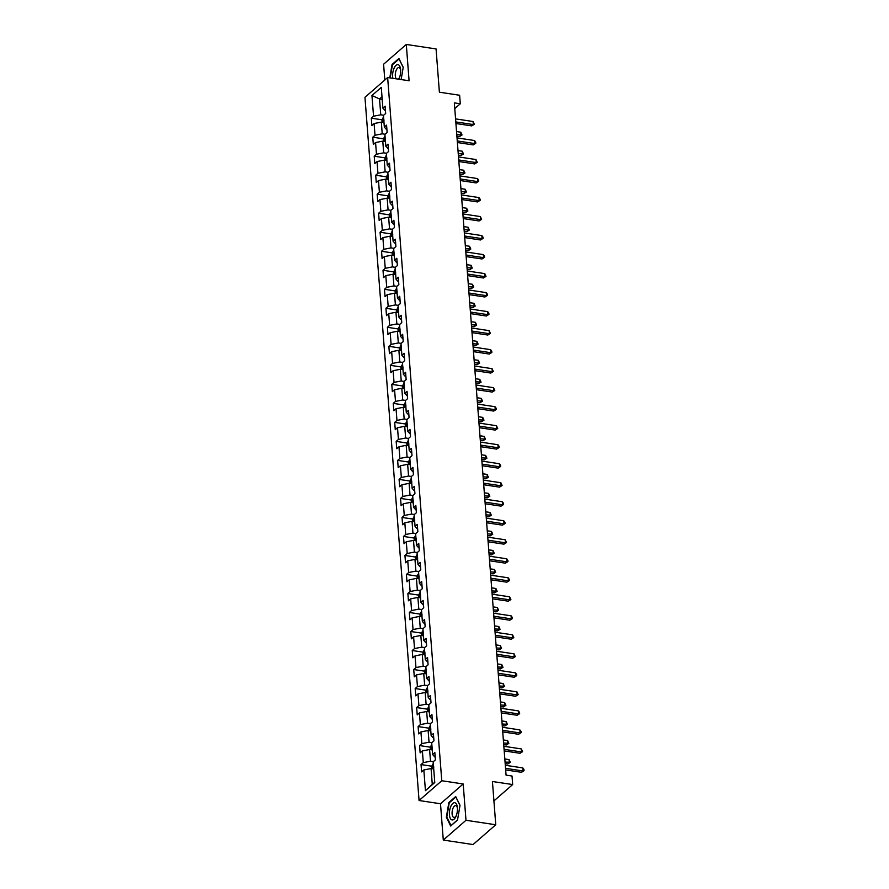 <?xml version="1.0" encoding="UTF-8"?>
<svg xmlns="http://www.w3.org/2000/svg" width="889" height="889" viewBox="0 0 889 889"><rect width="100%" height="100%" fill="white"/><g stroke="black" fill="none" stroke-linecap="round" stroke-linejoin="round"><path stroke-width="1.33" d="M443.289 840.061L473.059 844.55L495.762 824.77L465.992 820.28L463.191 783.965L441.766 780.742L419.063 800.511L440.5 803.745L443.289 840.061L465.992 820.28M441.766 780.742L387.648 77.543L364.957 97.312L419.063 800.511M387.648 77.543L409.084 80.766L406.295 44.45L383.592 64.23L384.804 80.021M406.295 44.45L436.066 48.939L439.388 92.2L459.635 95.256L460.291 103.78L454.335 102.88L506.063 775.13L512.02 776.03L512.675 784.554L492.428 781.509L495.762 824.77M371.946 95.512L373.547 116.226L371.302 118.181L371.869 125.493L374.102 123.538L375.002 135.239L372.769 137.195L373.324 144.507L375.569 142.551L376.469 154.253L374.225 156.208L374.791 163.52L377.036 161.565L377.936 173.266L375.691 175.222L376.258 182.534L378.492 180.578L379.392 192.28L377.158 194.224L377.714 201.536L379.959 199.592L380.859 211.293L378.614 213.238L379.181 220.55L381.425 218.605L382.326 230.307L380.081 232.251L380.648 239.563L382.881 237.619L383.781 249.309L381.548 251.265L382.103 258.577L384.348 256.621L385.248 268.322L383.003 270.278L383.57 277.59L385.804 275.634L386.704 287.336L384.47 289.292L385.037 296.604L387.271 294.648L388.171 306.349L385.937 308.305L386.493 315.617L388.737 313.661L389.638 325.363L387.393 327.308L387.96 334.62L390.193 332.675L391.093 344.376L388.86 346.321L389.426 353.633L391.66 351.688L392.56 363.39L390.327 365.335L390.882 372.647L393.127 370.702L394.027 382.392L391.782 384.348L392.349 391.66L394.583 389.704L395.483 401.406L393.249 403.362L393.805 410.674L396.05 408.718L396.95 420.419L394.705 422.375L395.272 429.687L397.516 427.731L398.416 439.433L396.172 441.389L396.738 448.701L398.972 446.745L399.872 458.446L397.639 460.391L398.194 467.714L400.439 465.758L401.339 477.46L399.094 479.404L399.661 486.716L401.906 484.772L402.806 496.473L400.561 498.418L401.128 505.73L403.362 503.785L404.262 515.487L402.028 517.431L402.584 524.743L404.828 522.799L405.728 534.489L403.484 536.445L404.051 543.757L406.284 541.801L407.195 553.503L404.951 555.458L405.517 562.77L407.751 560.815L408.651 572.516L406.417 574.472L406.973 581.784L409.218 579.828L410.118 591.529L407.873 593.485L408.44 600.797L410.674 598.842L411.574 610.543L409.34 612.488L409.907 619.8L412.14 617.855L413.041 629.556L410.807 631.501L411.363 638.813L413.607 636.868L414.507 648.57L412.263 650.515L412.829 657.827L415.063 655.882L415.963 667.572L413.729 669.528L414.285 676.84L416.53 674.884L417.43 686.586L415.185 688.542L415.752 695.854L417.997 693.898L418.897 705.599L416.652 707.555L417.219 714.867L419.452 712.911L420.353 724.613L418.119 726.569L418.675 733.881L420.919 731.925L421.819 743.626L419.575 745.571L420.141 752.894L422.386 750.938L423.286 762.64L421.042 764.584L421.608 771.896L423.842 769.952L425.442 790.665L434.765 782.542L433.165 761.829L435.41 759.873L434.843 752.561L432.61 754.517L431.71 742.815L433.943 740.859L433.388 733.547L431.143 735.503L430.243 723.802L432.487 721.846L431.921 714.534L429.687 716.49L428.787 704.788L431.021 702.832L430.454 695.52L428.22 697.476L427.32 685.775L429.554 683.83L428.998 676.518L426.753 678.463L425.853 666.761L428.098 664.816L427.531 657.504L425.298 659.449L424.397 647.748L426.631 645.803L426.064 638.491L423.831 640.436L422.931 628.745L425.164 626.789L424.609 619.477L422.364 621.433L421.464 609.732L423.709 607.776L423.142 600.464L420.908 602.42L420.008 590.718L422.242 588.762L421.686 581.45L419.441 583.406L418.541 571.705L420.786 569.749L420.219 562.437L417.974 564.393L417.074 552.691L419.319 550.747L418.752 543.423L416.519 545.379L415.619 533.678L417.852 531.733L417.297 524.421L415.052 526.366L414.152 514.664L416.396 512.72L415.83 505.408L413.585 507.352L412.685 495.662L414.93 493.706L414.363 486.394L412.129 488.339L411.229 476.648L413.463 474.693L412.907 467.381L410.662 469.336L409.762 457.635L412.007 455.679L411.44 448.367L409.207 450.323L408.295 438.621L410.54 436.666L409.973 429.354L407.74 431.309L406.84 419.608L409.073 417.652L408.518 410.34L406.273 412.296L405.373 400.595L407.618 398.65L407.051 391.338L404.817 393.282L403.917 381.581L406.151 379.636L405.584 372.324L403.35 374.269L402.45 362.568L404.684 360.623L404.128 353.311L401.884 355.256L400.983 343.565L403.228 341.609L402.661 334.297L400.428 336.253L399.528 324.552L401.761 322.596L401.206 315.284L398.961 317.24L398.061 305.538L400.306 303.582L399.739 296.27L397.494 298.226L396.594 286.525L398.839 284.569L398.272 277.257L396.038 279.213L395.138 267.511L397.372 265.567L396.816 258.255L394.572 260.199L393.671 248.498L395.916 246.553L395.349 239.241L393.105 241.186L392.205 229.484L394.449 227.54L393.883 220.228L391.649 222.172L390.749 210.482L392.982 208.526L392.427 201.214L390.182 203.159L389.282 191.468L391.527 189.513L390.96 182.201L388.715 184.156L387.815 172.455L390.06 170.499L389.493 163.187L387.26 165.143L386.359 153.441L388.593 151.486L388.037 144.174L385.793 146.129L384.893 134.428L387.137 132.472L386.571 125.16L384.337 127.116L383.437 115.414L385.67 113.47L385.104 106.158L382.87 108.102L381.27 87.389L371.946 95.512L379.536 98.968L380.759 114.814L383.637 115.237M432.61 754.517L435.221 757.417M433.365 761.651L430.498 761.217L429.598 749.516L432.254 749.916M423.286 762.64L430.498 761.217M422.386 750.938L429.598 749.516M431.143 735.503L433.754 738.403M431.91 742.637L429.031 742.204L428.131 730.502L430.787 730.902M421.819 743.626L429.031 742.204M420.919 731.925L428.131 730.502M429.687 716.49L432.298 719.39M430.443 723.624L427.576 723.19L426.676 711.489L429.331 711.889M420.353 724.613L427.576 723.19M419.452 712.911L426.676 711.489M428.22 697.476L430.832 700.376M428.987 704.61L426.109 704.177L425.209 692.487L427.865 692.887M418.897 705.599L426.109 704.177M417.997 693.898L425.209 692.487M426.753 678.463L429.365 681.363M427.52 685.597L424.642 685.163L423.742 673.473L426.398 673.873M417.43 686.586L424.642 685.163M416.53 674.884L423.742 673.473M425.298 659.449L427.909 662.349M426.053 666.594L423.186 666.161L422.286 654.46L424.942 654.86M415.963 667.572L423.186 666.161M415.063 655.882L422.286 654.46M423.831 640.436L426.442 643.347M424.598 647.581L421.719 647.148L420.819 635.446L423.475 635.846M414.507 648.57L421.719 647.148M413.607 636.868L420.819 635.446M422.364 621.433L424.975 624.334M423.131 628.567L420.264 628.134L419.364 616.433L422.008 616.833M413.041 629.556L420.264 628.134M412.14 617.855L419.364 616.433M420.908 602.42L423.52 605.32M421.664 609.554L418.797 609.121L417.897 597.419L420.553 597.819M411.574 610.543L418.797 609.121M410.674 598.842L417.897 597.419M419.441 583.406L422.053 586.307M420.208 590.54L417.33 590.107L416.43 578.406L419.086 578.806M410.118 591.529L417.33 590.107M409.218 579.828L416.43 578.406M417.974 564.393L420.586 567.293M418.741 571.527L415.874 571.094L414.974 559.392L417.63 559.792M408.651 572.516L415.874 571.094M407.751 560.815L414.974 559.392M416.519 545.379L419.13 548.28M417.274 552.514L414.407 552.08L413.507 540.39L416.163 540.79M407.195 553.503L414.407 552.08M406.284 541.801L413.507 540.39M415.052 526.366L417.663 529.266M415.819 533.511L412.941 533.078L412.04 521.376L414.696 521.776M405.728 534.489L412.941 533.078M404.828 522.799L412.04 521.376M413.585 507.352L416.208 510.253M414.352 514.498L411.485 514.064L410.585 502.363L413.241 502.763M404.262 515.487L411.485 514.064M403.362 503.785L410.585 502.363M412.129 488.339L414.741 491.25M412.885 495.484L410.018 495.051L409.118 483.349L411.774 483.749M402.806 496.473L410.018 495.051M401.906 484.772L409.118 483.349M410.662 469.336L413.274 472.237M411.429 476.471L408.551 476.037L407.651 464.336L410.307 464.736M401.339 477.46L408.551 476.037M400.439 465.758L407.651 464.336M409.207 450.323L411.818 453.223M409.962 457.457L407.095 457.024L406.195 445.322L408.851 445.722M399.872 458.446L407.095 457.024M398.972 446.745L406.195 445.322M407.74 431.309L410.351 434.21M408.507 438.444L405.628 438.01L404.728 426.309L407.384 426.709M398.416 439.433L405.628 438.01M397.516 427.731L404.728 426.309M406.273 412.296L408.884 415.196M407.04 419.43L404.162 418.997L403.262 407.306L405.917 407.707M396.95 420.419L404.162 418.997M396.05 408.718L403.262 407.306M404.817 393.282L407.429 396.183M405.573 400.417L402.706 399.983L401.806 388.293L404.462 388.693M395.483 401.406L402.706 399.983M394.583 389.704L401.806 388.293M403.35 374.269L405.962 377.169M404.117 381.414L401.239 380.981L400.339 369.279L402.995 369.68M394.027 382.392L401.239 380.981M393.127 370.702L400.339 369.279M401.884 355.256L404.495 358.167M402.65 362.401L399.783 361.967L398.883 350.266L401.528 350.666M392.56 363.39L399.783 361.967M391.66 351.688L398.883 350.266M400.428 336.253L403.039 339.154M401.183 343.387L398.316 342.954L397.416 331.253L400.072 331.653M391.093 344.376L398.316 342.954M390.193 332.675L397.416 331.253M398.961 317.24L401.572 320.14M399.728 324.374L396.85 323.94L395.949 312.239L398.605 312.639M389.638 325.363L396.85 323.94M388.737 313.661L395.949 312.239M397.494 298.226L400.106 301.127M398.261 305.36L395.394 304.927L394.494 293.226L397.15 293.626M388.171 306.349L395.394 304.927M387.271 294.648L394.494 293.226M396.038 279.213L398.65 282.113M396.794 286.347L393.927 285.914L393.027 274.212L395.683 274.612M386.704 287.336L393.927 285.914M385.804 275.634L393.027 274.212M394.572 260.199L397.183 263.1M395.338 267.333L392.46 266.9L391.56 255.21L394.216 255.61M385.248 268.322L392.46 266.9M384.348 256.621L391.56 255.21M393.105 241.186L395.727 244.086M393.871 248.331L391.004 247.898L390.104 236.196L392.76 236.596M383.781 249.309L391.004 247.898M382.881 237.619L390.104 236.196M391.649 222.172L394.26 225.073M392.405 229.318L389.538 228.884L388.637 217.183L391.293 217.583M382.326 230.307L389.538 228.884M381.425 218.605L388.637 217.183M390.182 203.159L392.794 206.07M390.949 210.304L388.071 209.871L387.171 198.169L389.827 198.569M380.859 211.293L388.071 209.871M379.959 199.592L387.171 198.169M388.715 184.156L391.338 187.057M389.482 191.291L386.615 190.857L385.715 179.156L388.371 179.556M379.392 192.28L386.615 190.857M378.492 180.578L385.715 179.156M387.26 165.143L389.871 168.043M388.026 172.277L385.148 171.844L384.248 160.142L386.904 160.542M377.936 173.266L385.148 171.844M377.036 161.565L384.248 160.142M385.793 146.129L388.404 149.03M386.559 153.264L383.681 152.83L382.781 141.129L385.437 141.529M376.469 154.253L383.681 152.83M375.569 142.551L382.781 141.129M384.337 127.116L386.948 130.016M385.093 134.25L382.226 133.817L381.325 122.126L383.981 122.526M375.002 135.239L382.226 133.817M374.102 123.538L381.325 122.126M382.87 108.102L385.482 111.003M382.192 99.368L379.536 98.968L382.003 96.823M373.547 116.226L380.759 114.814M493.917 800.9L512.675 784.554M454.779 108.591L460.291 103.78M433.721 768.929L431.065 768.529L432.276 784.376L434.743 782.231M425.442 790.665L432.276 784.376M423.842 769.952L431.065 768.529M371.302 118.181L382.059 119.804M372.769 137.195L383.526 138.817M374.225 156.208L384.981 157.831M375.691 175.222L386.448 176.833M377.158 194.224L387.915 195.847M378.614 213.238L389.371 214.86M380.081 232.251L390.838 233.874M381.548 251.265L392.305 252.887M383.003 270.278L393.76 271.901M384.47 289.292L395.227 290.914M385.937 308.305L396.694 309.917M387.393 327.308L398.15 328.93M388.86 346.321L399.617 347.943M390.327 365.335L401.072 366.957M391.782 384.348L402.539 385.97M393.249 403.362L404.006 404.984M394.705 422.375L405.462 423.997M396.172 441.389L406.929 443M397.639 460.391L408.395 462.013M399.094 479.404L409.851 481.027M400.561 498.418L411.318 500.04M402.028 517.431L412.785 519.054M403.484 536.445L414.241 538.067M404.951 555.458L415.708 557.081M406.417 574.472L417.174 576.094M407.873 593.485L418.63 595.097M409.34 612.488L420.097 614.11M410.807 631.501L421.553 633.124M412.263 650.515L423.02 652.137M413.729 669.528L424.486 671.151M415.185 688.542L425.942 690.164M416.652 707.555L427.409 709.178M418.119 726.569L428.876 728.18M419.575 745.571L430.332 747.193M421.042 764.584L431.798 766.207M401.139 79.566L403.228 67.275L398.905 58.485L392.071 64.441L389.782 77.854M463.191 783.965L440.5 803.745M457.513 820.069L460.024 805.323L455.701 796.544L448.867 802.5L446.345 817.235L450.667 826.025L457.513 820.069M392.694 64.541L392.071 64.441M446.911 817.324L446.345 817.235M449.478 802.6L448.867 802.5M455.924 123.515L471.759 125.894L473.292 124.56L455.801 121.926M473.059 121.515L474.315 124.282L473.292 124.56L473.059 121.515L455.568 118.882M474.315 124.282L471.759 125.894M382.137 122.249L381.959 119.993L383.092 117.704A3.556 1.478 -4.4 0 1 383.581 117.392M456.902 136.195L459.491 136.584L461.024 135.25L460.791 132.205L456.546 131.561M383.881 119.648L383.992 121.104M456.779 134.617L462.036 134.972L459.491 136.584M460.791 132.205L462.036 134.972M398.75 79.21A8.723 3.867 -81.4 0 0 399.228 78.243A8.723 3.867 -81.4 0 0 400.572 69.275A8.723 3.867 -81.4 0 0 398.105 64.664A8.723 3.867 -81.4 0 0 393.794 68.909A8.723 3.867 -81.4 0 0 392.86 78.321M398.172 79.121A5.979 2.645 -81.4 0 0 399.528 77.465M400.639 70.098A5.979 2.645 -81.4 0 0 399.05 67.586A5.979 2.645 -81.4 0 0 398.939 67.564A5.979 2.645 -81.4 0 0 395.638 71.998A5.979 2.645 -81.4 0 0 396.261 78.832M390.204 77.921L392.449 64.753L399.072 58.985L403.206 67.397M457.413 807.845A8.723 3.867 -81.4 0 0 457.368 807.334A8.723 3.867 -81.4 0 0 452.679 803.523A8.723 3.867 -81.4 0 0 449.434 814.791A8.723 3.867 -81.4 0 0 452.001 819.925A8.723 3.867 -81.4 0 0 456.013 816.291A8.723 3.867 -81.4 0 0 457.413 807.845M457.435 808.157A5.979 2.645 -81.4 0 0 455.724 805.623A5.979 2.645 -81.4 0 0 452.101 813.913A5.979 2.645 -81.4 0 0 453.946 817.447A5.979 2.645 -81.4 0 0 456.324 815.524M451.134 825.625L446.8 817.091L449.234 802.811L455.857 797.044L460.002 805.456M457.535 819.891L450.99 825.603M457.391 142.529L473.226 144.907L474.759 143.573L457.268 140.94M474.526 140.529L475.682 142.073L475.771 143.296L474.759 143.573L474.526 140.529L457.035 137.895M475.771 143.296L473.226 144.907M458.846 161.531L474.682 163.92L476.215 162.587L458.724 159.953M475.982 159.542L477.237 162.309L476.215 162.587L475.982 159.542L458.491 156.909M477.237 162.309L474.682 163.92M383.603 141.251L383.426 139.006L384.559 136.717A3.556 1.478 -4.4 0 1 385.048 136.406M458.368 155.208L460.947 155.597L462.48 154.264L462.247 151.219L458.013 150.574M385.348 138.651L385.459 140.118M458.246 153.63L463.502 153.986L460.947 155.597M462.247 151.219L463.502 153.986M385.059 160.264L384.893 158.02L386.026 155.731A3.556 1.478 -4.4 0 1 386.504 155.408M459.824 174.222L462.413 174.611L463.947 173.277L463.714 170.232L459.469 169.588M386.804 157.664L386.926 159.131M459.702 172.633L464.969 172.999L462.413 174.611M463.714 170.232L464.969 172.999M460.313 180.545L476.148 182.934L477.682 181.6L460.191 178.967M477.449 178.556L478.604 180.1L478.693 181.323L477.682 181.6L477.449 178.556L459.957 175.911M478.693 181.323L476.148 182.934M461.78 199.558L477.615 201.947L479.149 200.614L461.658 197.969M478.904 197.558L480.071 199.114L480.16 200.325L479.149 200.614L478.904 197.558L461.424 194.924M480.16 200.325L477.615 201.947M463.236 218.572L479.071 220.961L480.605 219.616L463.113 216.983M480.371 216.572L481.627 219.339L480.605 219.616L480.371 216.572L462.88 213.938M481.627 219.339L479.071 220.961M386.526 179.278L386.348 177.033L387.482 174.744A3.556 1.478 -4.4 0 1 387.971 174.422M461.291 193.235L463.88 193.624L465.414 192.291L465.18 189.246L460.935 188.601M388.271 176.678L388.382 178.144M461.169 191.646L466.425 192.013L463.88 193.624M465.18 189.246L466.425 192.013M387.993 198.291L387.815 196.047L388.949 193.758A3.556 1.478 -4.4 0 1 389.438 193.435M462.758 212.249L465.336 212.638L466.869 211.304L466.636 208.248L462.391 207.615M389.738 195.691L389.849 197.158M462.636 210.66L467.892 211.015L465.336 212.638M466.636 208.248L467.892 211.015M389.449 217.305L389.282 215.06L390.415 212.771A3.556 1.478 -4.4 0 1 390.893 212.449M464.214 231.262L466.803 231.651L468.336 230.318L468.103 227.262L463.858 226.628M391.193 214.705L391.304 216.171M464.091 229.673L469.359 230.029L466.803 231.651M468.103 227.262L469.359 230.029M390.916 236.318L390.738 234.063L391.871 231.785A3.556 1.478 -4.4 0 1 392.36 231.462M465.68 250.276L468.27 250.665L469.803 249.32L469.559 246.275L465.325 245.642M392.66 233.718L392.771 235.174M465.558 248.687L470.814 249.042L468.27 250.665M469.559 246.275L470.814 249.042M392.382 255.332L392.205 253.076L393.338 250.787A3.556 1.478 -4.4 0 1 393.827 250.476M467.136 269.278L469.725 269.678L471.259 268.334L471.026 265.289L466.781 264.655M394.127 252.732L394.238 254.187M467.014 267.7L472.281 268.056L469.725 269.678M471.026 265.289L472.281 268.056M393.838 274.334L393.671 272.09L394.805 269.8A3.556 1.478 -4.4 0 1 395.283 269.489M468.603 288.292L471.192 288.681L472.726 287.347L472.492 284.302L468.247 283.658M395.583 271.745L395.694 273.201M468.481 286.714L473.737 287.069L471.192 288.681M472.492 284.302L473.737 287.069M395.305 293.348L395.127 291.103L396.261 288.814A3.556 1.478 -4.4 0 1 396.75 288.492M470.07 307.305L472.648 307.694L474.193 306.361L473.948 303.316L469.714 302.671M397.05 290.747L397.161 292.214M469.948 305.716L475.204 306.083L472.648 307.694M473.948 303.316L475.204 306.083M396.761 312.361L396.594 310.117L397.727 307.827A3.556 1.478 -4.4 0 1 398.216 307.505M471.526 326.319L474.115 326.708L475.648 325.374L475.415 322.329L471.17 321.685M398.516 309.761L398.628 311.228M471.403 324.729L476.671 325.096L474.115 326.708M475.415 322.329L476.671 325.096M398.228 331.375L398.061 329.13L399.194 326.841A3.556 1.478 -4.4 0 1 399.672 326.519M472.992 345.332L475.582 345.721L477.115 344.387L476.882 341.343L472.637 340.698M399.972 328.774L400.083 330.241M472.87 343.743L478.126 344.11L475.582 345.721M476.882 341.343L478.126 344.11M399.694 350.388L399.517 348.144L400.65 345.854A3.556 1.478 -4.4 0 1 401.139 345.532M474.459 364.346L477.037 364.734L478.571 363.401L478.338 360.345L474.104 359.712M401.439 347.788L401.55 349.255M474.337 362.756L479.593 363.112L477.037 364.734M478.338 360.345L479.593 363.112M401.15 369.402L400.983 367.146L402.117 364.868A3.556 1.478 -4.4 0 1 402.606 364.546M475.915 383.359L478.504 383.748L480.038 382.403L479.804 379.359L475.559 378.725M402.895 366.801L403.017 368.257M475.793 381.77L481.06 382.126L478.504 383.748M479.804 379.359L481.06 382.126M402.617 388.415L402.439 386.159L403.573 383.87A3.556 1.478 -4.4 0 1 404.062 383.559M477.382 402.373L479.971 402.761L481.505 401.417L481.271 398.372L477.026 397.739M404.362 385.815L404.473 387.271M477.26 400.783L482.516 401.139L479.971 402.761M481.271 398.372L482.516 401.139M404.084 407.429L403.906 405.173L405.04 402.884A3.556 1.478 -4.4 0 1 405.528 402.573M478.849 421.375L481.427 421.764L482.96 420.43L482.727 417.386L478.493 416.741M405.829 404.828L405.94 406.284M478.727 419.797L483.983 420.153L481.427 421.764M482.727 417.386L483.983 420.153M405.54 426.431L405.373 424.186L406.506 421.897A3.556 1.478 -4.4 0 1 406.995 421.586M480.304 440.388L482.894 440.777L484.427 439.444L484.194 436.399L479.949 435.754M407.284 423.831L407.406 425.298M480.182 438.81L485.45 439.166L482.894 440.777M484.194 436.399L485.45 439.166M407.006 445.445L406.829 443.2L407.962 440.911A3.556 1.478 -4.4 0 1 408.451 440.588M481.771 459.402L484.361 459.791L485.894 458.457L485.661 455.412L481.416 454.768M408.751 442.844L408.862 444.311M481.649 457.813L486.905 458.179L484.361 459.791M485.661 455.412L486.905 458.179M408.473 464.458L408.295 462.213L409.429 459.924A3.556 1.478 -4.4 0 1 409.918 459.602M483.238 478.415L485.816 478.804L487.35 477.471L487.116 474.426L482.871 473.781M410.218 461.858L410.329 463.325M483.116 476.826L488.372 477.193L485.816 478.804M487.116 474.426L488.372 477.193M409.929 483.472L409.762 481.227L410.896 478.938A3.556 1.478 -4.4 0 1 411.374 478.615M484.694 497.429L487.283 497.818L488.817 496.484L488.583 493.428L484.338 492.795M411.674 480.871L411.785 482.338M484.572 495.84L489.839 496.195L487.283 497.818M488.583 493.428L489.839 496.195M411.396 502.485L411.218 500.24L412.352 497.951A3.556 1.478 -4.4 0 1 412.84 497.629M486.161 516.442L488.75 516.831L490.284 515.498L490.05 512.442L485.805 511.808M413.141 499.885L413.252 501.352M486.039 514.853L491.295 515.209L488.75 516.831M490.05 512.442L491.295 515.209M412.863 521.499L412.685 519.243L413.818 516.954A3.556 1.478 -4.4 0 1 414.307 516.642M487.617 535.456L490.206 535.845L491.739 534.5L491.506 531.455L487.261 530.822M414.607 518.898L414.719 520.354M487.494 533.867L492.762 534.222L490.206 535.845M491.506 531.455L492.762 534.222M464.703 237.585L480.538 239.974L482.071 238.63L464.58 235.996M481.838 235.585L482.994 237.13L483.083 238.352L482.071 238.63L481.838 235.585L464.347 232.951M483.083 238.352L480.538 239.974M466.169 256.599L481.994 258.977L483.527 257.643L466.047 255.01M483.294 254.598L484.461 256.143L484.549 257.365L483.527 257.643L483.294 254.598L465.814 251.965M484.549 257.365L481.994 258.977M467.625 275.612L483.46 277.99L484.994 276.657L467.503 274.023M484.761 273.612L486.016 276.379L484.994 276.657L484.761 273.612L467.27 270.978M486.016 276.379L483.46 277.99M469.092 294.615L484.927 297.004L486.461 295.67L468.97 293.037M486.227 292.625L487.383 294.17L487.472 295.392L486.461 295.67L486.227 292.625L468.736 289.992M487.472 295.392L484.927 297.004M470.559 313.628L486.383 316.017L487.917 314.684L470.437 312.05M487.683 311.639L488.85 313.184L488.939 314.406L487.917 314.684L487.683 311.639L470.192 308.994M488.939 314.406L486.383 316.017M472.015 332.642L487.85 335.031L489.383 333.697L471.892 331.052M489.15 330.641L490.406 333.408L489.383 333.697L489.15 330.641L471.659 328.008M490.406 333.408L487.85 335.031M473.481 351.655L489.317 354.044L490.85 352.711L473.359 350.066M490.617 349.655L491.773 351.211L491.861 352.422L490.85 352.711L490.617 349.655L473.126 347.021M491.861 352.422L489.317 354.044M474.937 370.669L490.772 373.058L492.306 371.713L474.815 369.079M492.073 368.668L493.328 371.435L492.306 371.713L492.073 368.668L474.582 366.035M493.328 371.435L490.772 373.058M476.404 389.682L492.239 392.071L493.773 390.727L476.282 388.093M493.539 387.682L494.795 390.449L493.773 390.727L493.539 387.682L476.048 385.048M494.795 390.449L492.239 392.071M477.871 408.696L493.706 411.074L495.24 409.74L477.749 407.106M495.006 406.695L496.162 408.24L496.251 409.462L495.24 409.74L495.006 406.695L477.515 404.062M496.251 409.462L493.706 411.074M479.327 427.709L495.162 430.087L496.695 428.754L479.204 426.12M496.462 425.709L497.718 428.476L496.695 428.754L496.462 425.709L478.971 423.075M497.718 428.476L495.162 430.087M480.793 446.711L496.629 449.101L498.162 447.767L480.671 445.133M497.929 444.722L499.085 446.267L499.174 447.489L498.162 447.767L497.929 444.722L480.438 442.089M499.174 447.489L496.629 449.101M482.26 465.725L498.096 468.114L499.629 466.781L482.138 464.147M499.385 463.736L500.551 465.28L500.64 466.503L499.629 466.781L499.385 463.736L481.905 461.091M500.64 466.503L498.096 468.114M483.716 484.738L499.551 487.128L501.085 485.794L483.594 483.149M500.851 482.738L502.107 485.505L501.085 485.794L500.851 482.738L483.36 480.104M502.107 485.505L499.551 487.128M485.183 503.752L501.018 506.141L502.552 504.796L485.061 502.163M502.318 501.752L503.474 503.307L503.563 504.519L502.552 504.796L502.318 501.752L484.827 499.118M503.563 504.519L501.018 506.141M486.65 522.765L502.474 525.155L504.007 523.81L486.527 521.176M503.774 520.765L504.941 522.31L505.03 523.532L504.007 523.81L503.774 520.765L486.294 518.131M505.03 523.532L502.474 525.155M488.105 541.779L503.941 544.157L505.474 542.823L487.983 540.19M505.241 539.779L506.497 542.546L505.474 542.823L505.241 539.779L487.75 537.145M506.497 542.546L503.941 544.157M489.572 560.792L505.408 563.17L506.941 561.837L489.45 559.203M506.708 558.792L507.863 560.337L507.952 561.559L506.941 561.837L506.708 558.792L489.217 556.158M507.952 561.559L505.408 563.17M491.039 579.795L506.863 582.184L508.397 580.85L490.917 578.217M508.164 577.806L509.33 579.35L509.419 580.573L508.397 580.85L508.164 577.806L490.672 575.172M509.419 580.573L506.863 582.184M492.495 598.808L508.33 601.197L509.864 599.864L492.373 597.23M509.63 596.819L510.886 599.586L509.864 599.864L509.63 596.819L492.139 594.174M510.886 599.586L508.33 601.197M414.318 540.512L414.152 538.256L415.285 535.967A3.556 1.478 -4.4 0 1 415.763 535.656M489.083 554.458L491.673 554.858L493.206 553.514L492.973 550.469L488.728 549.835M416.063 537.912L416.174 539.367M488.961 552.88L494.217 553.236L491.673 554.858M492.973 550.469L494.217 553.236M415.785 559.514L415.608 557.27L416.741 554.98A3.556 1.478 -4.4 0 1 417.23 554.669M490.55 573.472L493.139 573.861L494.673 572.527L494.428 569.482L490.195 568.838M417.53 556.925L417.641 558.381M490.428 571.894L495.684 572.249L493.139 573.861M494.428 569.482L495.684 572.249M417.241 578.528L417.074 576.283L418.208 573.994A3.556 1.478 -4.4 0 1 418.697 573.672M492.006 592.485L494.595 592.874L496.129 591.541L495.895 588.496L491.65 587.851M418.997 575.928L419.108 577.394M491.884 590.896L497.151 591.263L494.595 592.874M495.895 588.496L497.151 591.263M418.708 597.541L418.541 595.297L419.675 593.007A3.556 1.478 -4.4 0 1 420.153 592.685M493.473 611.499L496.062 611.888L497.596 610.554L497.362 607.509L493.117 606.865M420.453 594.941L420.564 596.408M493.351 609.91L498.607 610.276L496.062 611.888M497.362 607.509L498.607 610.276M493.962 617.822L509.797 620.211L511.331 618.877L493.839 616.233M511.097 615.821L512.253 617.377L512.342 618.588L511.331 618.877L511.097 615.821L493.606 613.188M512.342 618.588L509.797 620.211M495.417 636.835L511.253 639.224L512.786 637.891L495.295 635.246M512.553 634.835L513.809 637.602L512.786 637.891L512.553 634.835L495.062 632.201M513.809 637.602L511.253 639.224M496.884 655.849L512.72 658.238L514.253 656.893L496.762 654.26M514.02 653.848L515.276 656.615L514.253 656.893L514.02 653.848L496.529 651.215M515.276 656.615L512.72 658.238M498.351 674.862L514.186 677.24L515.72 675.907L498.229 673.273M515.487 672.862L516.642 674.407L516.731 675.629L515.72 675.907L515.487 672.862L497.996 670.228M516.731 675.629L514.186 677.24M499.807 693.876L515.642 696.254L517.176 694.92L499.685 692.287M516.942 691.875L518.198 694.642L517.176 694.92L516.942 691.875L499.451 689.242M518.198 694.642L515.642 696.254M501.274 712.889L517.109 715.267L518.643 713.934L501.152 711.3M518.409 710.889L519.565 712.433L519.654 713.656L518.643 713.934L518.409 710.889L500.918 708.255M519.654 713.656L517.109 715.267M502.741 731.891L518.576 734.281L520.109 732.947L502.618 730.314M519.865 729.902L521.032 731.447L521.121 732.669L520.109 732.947L519.865 729.902L502.385 727.258M521.121 732.669L518.576 734.281M504.196 750.905L520.032 753.294L521.565 751.961L504.074 749.327M521.332 748.916L522.588 751.683L521.565 751.961L521.332 748.916L503.841 746.271M522.588 751.683L520.032 753.294M420.175 616.555L419.997 614.31L421.13 612.021A3.556 1.478 -4.4 0 1 421.619 611.699M494.94 630.512L497.518 630.901L499.051 629.568L498.818 626.523L494.584 625.878M421.919 613.955L422.031 615.421M494.817 628.923L500.074 629.29L497.518 630.901M498.818 626.523L500.074 629.29M421.63 635.568L421.464 633.324L422.597 631.034A3.556 1.478 -4.4 0 1 423.086 630.712M496.395 649.526L498.985 649.915L500.518 648.581L500.285 645.525L496.04 644.892M423.386 632.968L423.497 634.435M496.273 647.937L501.54 648.292L498.985 649.915M500.285 645.525L501.54 648.292M423.097 654.582L422.92 652.326L424.064 650.048A3.556 1.478 -4.4 0 1 424.542 649.726M497.862 668.539L500.451 668.928L501.985 667.583L501.752 664.539L497.507 663.905M424.842 651.981L424.953 653.437M497.74 666.95L502.996 667.306L500.451 668.928M501.752 664.539L502.996 667.306M424.564 673.595L424.386 671.339L425.52 669.05A3.556 1.478 -4.4 0 1 426.009 668.739M499.329 687.541L501.907 687.942L503.441 686.597L503.207 683.552L498.973 682.919M426.309 670.995L426.42 672.451M499.207 685.964L504.463 686.319L501.907 687.942M503.207 683.552L504.463 686.319M426.02 692.609L425.853 690.353L426.987 688.064A3.556 1.478 -4.4 0 1 427.476 687.753M500.785 706.555L503.374 706.944L504.908 705.61L504.674 702.566L500.429 701.921M427.765 690.008L427.887 691.464M500.663 704.977L505.93 705.333L503.374 706.944M504.674 702.566L505.93 705.333M427.487 711.611L427.309 709.366L428.442 707.077A3.556 1.478 -4.4 0 1 428.931 706.766M502.252 725.568L504.841 725.957L506.374 724.624L506.141 721.579L501.896 720.935M429.231 709.011L429.343 710.478M502.129 723.99L507.386 724.346L504.841 725.957M506.141 721.579L507.386 724.346M428.954 730.625L428.776 728.38L429.909 726.091A3.556 1.478 -4.4 0 1 430.398 725.768M503.719 744.582L506.297 744.971L507.83 743.637L507.597 740.593L503.352 739.948M430.698 728.024L430.809 729.491M503.596 742.993L508.852 743.36L506.297 744.971M507.597 740.593L508.852 743.36M430.409 749.638L430.243 747.393L431.376 745.104A3.556 1.478 -4.4 0 1 431.854 744.782M505.174 763.595L507.763 763.984L509.297 762.651L509.064 759.606L504.819 758.962M432.154 747.038L432.265 748.505M505.052 762.006L510.319 762.373L507.763 763.984M509.064 759.606L510.319 762.373M505.663 769.918L521.499 772.308L523.032 770.974L505.541 768.329M522.799 767.918L523.954 769.474L524.043 770.685L523.032 770.974L522.799 767.918L505.308 765.285M524.043 770.685L521.499 772.308M431.876 768.652L431.698 766.407L432.832 764.118A3.556 1.478 -4.4 0 1 433.321 763.795M433.621 766.051L433.732 767.518M383.07 117.759L383.426 122.438M384.537 136.773L384.893 141.451M385.993 155.786L386.359 160.465M387.46 174.8L387.815 179.478M388.915 193.813L389.282 198.491M390.382 212.827L390.738 217.494M391.849 231.84L392.205 236.507M393.305 250.854L393.671 255.521M394.772 269.856L395.127 274.534M396.238 288.869L396.594 293.548M397.694 307.883L398.061 312.561M399.161 326.896L399.517 331.575M400.628 345.91L400.983 350.577M402.084 364.923L402.45 369.591M403.55 383.937L403.906 388.604M405.017 402.939L405.373 407.618M406.473 421.953L406.84 426.631M407.94 440.966L408.295 445.645M409.396 459.98L409.762 464.658M410.862 478.993L411.218 483.672M412.329 498.007L412.685 502.674M413.785 517.02L414.152 521.687M415.252 536.034L415.608 540.701M416.719 555.036L417.074 559.714M418.174 574.05L418.541 578.728M419.641 593.063L419.997 597.741M421.108 612.077L421.464 616.755M422.564 631.09L422.931 635.757M424.031 650.103L424.386 654.771M425.498 669.117L425.853 673.784M426.953 688.119L427.32 692.798M428.42 707.133L428.776 711.811M429.876 726.146L430.243 730.825M431.343 745.16L431.698 749.838M432.81 764.173L433.165 768.852"/></g></svg>
